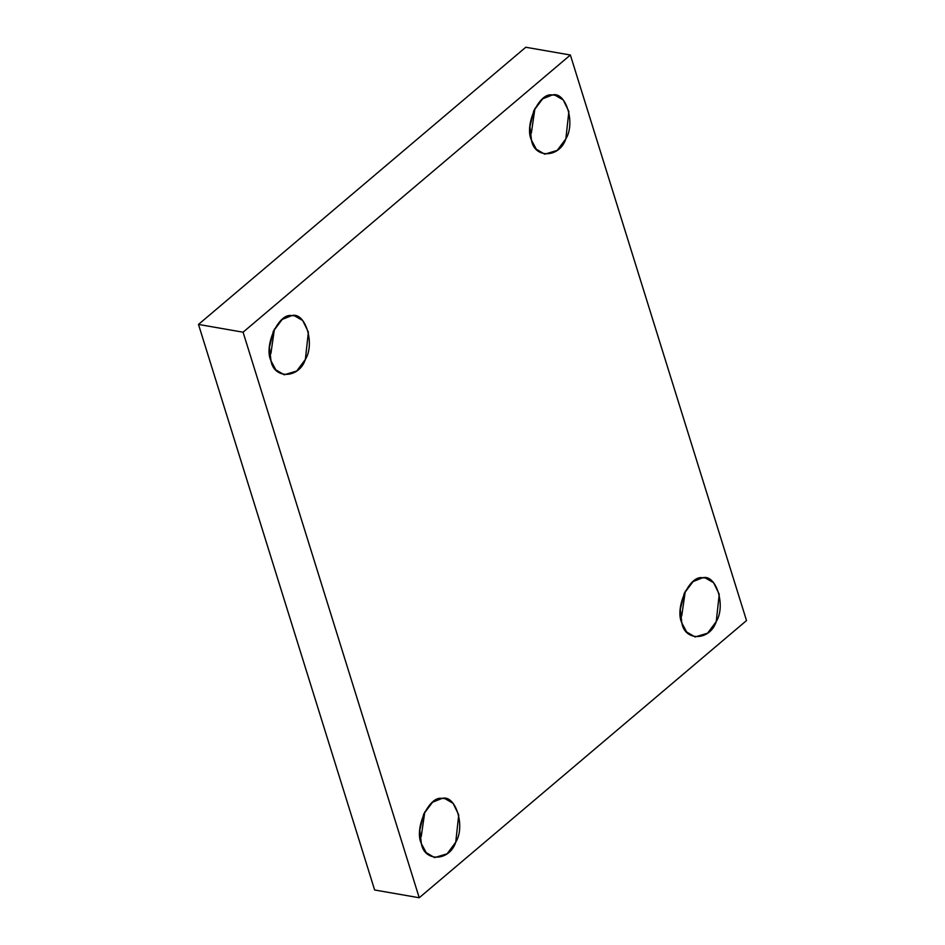 <?xml version="1.0" encoding="UTF-8"?>
<svg xmlns="http://www.w3.org/2000/svg" width="945" height="945" viewBox="0 0 945 945"><rect width="100%" height="100%" fill="white"/><g stroke="black" fill="none" stroke-linecap="round" stroke-linejoin="round"><path stroke-width="1.42" d="M680.683 617.794L681.77 615.585L685.314 591.133L681.77 615.585L680.683 617.794M681.865 623.027L686.672 631.992L695.095 636.965L707.592 633.174L716.239 621.586L719.239 594.263L713.581 582.711L705.36 577.962L702.596 577.785L693.063 581.6L684.227 593.342L680.305 609.43L681.865 623.027C674.399 608.013 689.626 574.773 702.596 577.785C716.121 573.674 726.138 605.851 716.239 621.586C710.168 640.71 684.912 641.773 681.865 623.027M530.31 135.017L531.397 132.808L534.953 108.344L531.397 132.808L530.31 135.017M531.492 140.238L536.299 149.204L544.722 154.177L557.231 150.385L565.866 138.797L568.866 111.475L563.208 99.922L554.987 95.185L552.223 94.996L542.69 98.812L533.854 110.553L529.932 126.654L531.492 140.238C524.026 125.224 539.264 91.984 552.223 94.996C565.748 90.885 575.777 123.063 565.866 138.797C559.794 157.921 534.539 158.984 531.492 140.238M269.821 355.627L270.908 353.418L274.452 328.966L270.908 353.418L269.821 355.627M271.002 360.848L275.81 369.814L284.232 374.799L296.73 371.007L305.377 359.419L308.377 332.097L302.719 320.544L294.497 315.795L291.733 315.618L282.201 319.434L273.365 331.175L269.443 347.264L271.002 360.848C263.537 345.846 278.763 312.606 291.733 315.618C305.259 311.507 315.276 343.685 305.377 359.419C299.305 378.543 274.05 379.595 271.002 360.848M420.182 838.416L421.281 836.207L424.825 811.755L421.281 836.207L420.182 838.416M421.364 843.637L426.183 852.603L434.606 857.587L447.103 853.796L455.738 842.208L458.738 814.885L453.08 803.333L444.871 798.584L442.095 798.407L432.574 802.21L423.738 813.964L419.816 830.053L421.364 843.637C413.91 828.635 429.136 795.395 442.095 798.407C455.632 794.284 465.649 826.473 455.738 842.208C449.678 861.332 424.423 862.383 421.364 843.637M525.774 47.25L570.367 55.011L746.515 620.57L570.367 55.011L525.774 47.25L198.485 324.43L374.633 889.989L419.226 897.75L243.078 332.203L198.485 324.43L243.078 332.203L570.367 55.011L243.078 332.203L419.226 897.75L746.515 620.57L419.226 897.75L374.633 889.989L198.485 324.43L525.774 47.25"/></g></svg>
